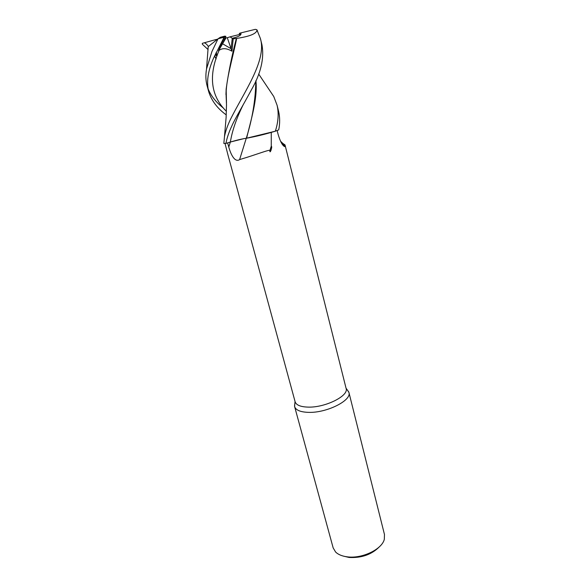 <?xml version="1.0" encoding="UTF-8"?>
<svg xmlns="http://www.w3.org/2000/svg" width="587" height="587" viewBox="0 0 587 587"><rect width="100%" height="100%" fill="white"/><g stroke="black" fill="none" stroke-linecap="round" stroke-linejoin="round"><path stroke-width="0.88" d="M255.829 80.859C255.558 99.761 252.381 118.89 246.283 138.246L246.635 138.165C255.264 136.668 264.818 134.35 275.296 131.217L246.489 138.231M294.843 403.379L294.608 406.556C295.789 410.174 300.463 412.111 308.623 412.368C326.871 413.035 351.98 400.327 348.913 392.409L347.078 389.636M227.881 154.638L295.122 401.765C296.222 405.125 300.61 406.908 308.278 407.114C325.396 407.672 348.964 395.821 346.117 388.477L285.011 144.901L284.636 146.633C282.347 145.451 280.182 141.372 278.135 134.401L277.123 130.527M294.608 406.556L333.159 547.884L335.588 552C338.2 554.576 342.111 556.19 347.328 556.843C362.076 558.912 382.064 549.285 384.316 539.306L384.47 534.515L348.913 392.409M240.986 34.141C240.384 35.756 237.471 37.128 232.254 38.258L231.095 48.728L222.59 43.783L225.159 37.942L227.286 37.729L231.095 48.728L232.261 38.258L230.023 36.849L240.986 34.141M223.39 38.412L224.021 38.243M343.38 556.109L349.096 557.459C361.709 558.112 371.865 554.495 379.569 546.614M282.839 143.426L285.011 144.901M271.26 132.413L271.267 146.156C271.84 146.405 271.832 147.462 271.245 149.325C271.187 150.433 269.528 153.589 269.947 150.521C270.636 148.937 254.127 155.364 241.873 158.886L239.584 159.635C234.507 162.9 230.5 153.376 228.783 147.043L227.624 142.883M280.931 142.003L284.966 145.774M225.034 143.455L227.895 154.697M218.511 50.768L222.59 43.783L225.878 36.328L224.858 36.174L218.511 50.768L219.076 50.379C222.429 47.863 226.729 48.141 231.96 51.216L233.193 38.852L236.686 38.412C249.901 36.416 256.666 33.628 256.974 30.047L260.364 38.434C267.166 60.468 243.466 92.819 230.243 119.843C227.418 125.809 225.496 131.4 224.476 136.632L223.83 143.441L225.944 143.404L230.375 142.032C236.642 140.146 241.939 138.899 246.276 138.283M246.261 138.283L239.584 159.635M271.267 146.156L269.947 150.521M246.628 138.202L249.629 137.666M230.375 142.025L244.045 138.591L230.375 142.032C232.166 130.732 236.502 118.17 243.4 104.339M231.96 51.216L231.102 48.736L222.59 43.783L225.944 38.038M227.286 37.729L230.023 36.849M268.714 88.989L273.769 96.539L277.049 105.146C278.935 113.1 278.363 121.788 275.34 131.202L278.715 129.874C280.028 123.343 279.962 117.07 278.531 111.053L277.049 105.146M217.41 39.226L215.4 39.689L215.906 40.298M226.259 114.905C217.52 108.573 211.687 100.898 208.759 91.88C206.25 82.202 207.879 70.888 213.661 57.952L224.674 36.152L220.294 37.311L218.026 38.801L224.043 37.201M218.026 38.801L211.936 51.524L206.521 69.017C205.509 75.019 205.699 80.602 207.094 85.783L208.759 91.88M225.944 143.404C226.883 138.128 228.857 132.288 231.865 125.904C234.433 119.763 243.444 104.713 251.229 90.163C260.841 73.514 264.407 58.362 261.934 44.7L260.364 38.434M208.069 49.557L202.339 44.223L202.288 43.35L204.093 42.844C205.054 42.822 206.448 43.937 208.275 46.212M214.6 55.787L216.133 58.766M216.618 54.004L216.023 55.604L215.378 54.048M208.055 88.718C210.938 95.886 216.038 102.321 223.361 108.015M208.231 46.637L218.012 38.808M214.526 55.956L216.067 59.001M236.341 38.5C231.814 55.963 228.424 72.781 226.164 88.953L226.479 103.011M236.686 38.412C232.357 59.632 225.496 81.263 226.142 96.283L226.443 101.742M275.34 131.202L275.296 131.217C264.84 134.342 255.286 136.661 246.635 138.165C250.642 120.768 257.737 99.364 255.932 80.624M204.093 42.844L215.4 39.689M216.713 54.378L216.023 55.604M224.322 36.739L224.711 36.636M233.193 38.852L232.261 38.258C238.183 36.944 241.096 35.389 240.993 33.598L240.619 32.96L255.286 29.35L256.908 29.739M240.619 32.96L239.291 33.422L239.951 34.398M230.346 142.039L228.783 147.043M219.076 50.387C208.253 75.62 210.689 95.938 226.399 111.332M346.051 388.198L348.817 392.065M282.354 144.534L284.636 146.633M280.586 141.276L285.033 145.495M216.17 52.346L217.102 55.831L216.17 52.346M295.048 401.501L294.527 406.204M206.521 69.017L208.246 46.248M226.296 98.653L226.178 97.677M225.951 94.588L226.164 88.953M224.476 136.632L226.12 117.415L226.501 104.904L226.142 96.283M257.561 30.964L256.974 30.047M258.662 73.999L273.769 96.539"/></g></svg>
